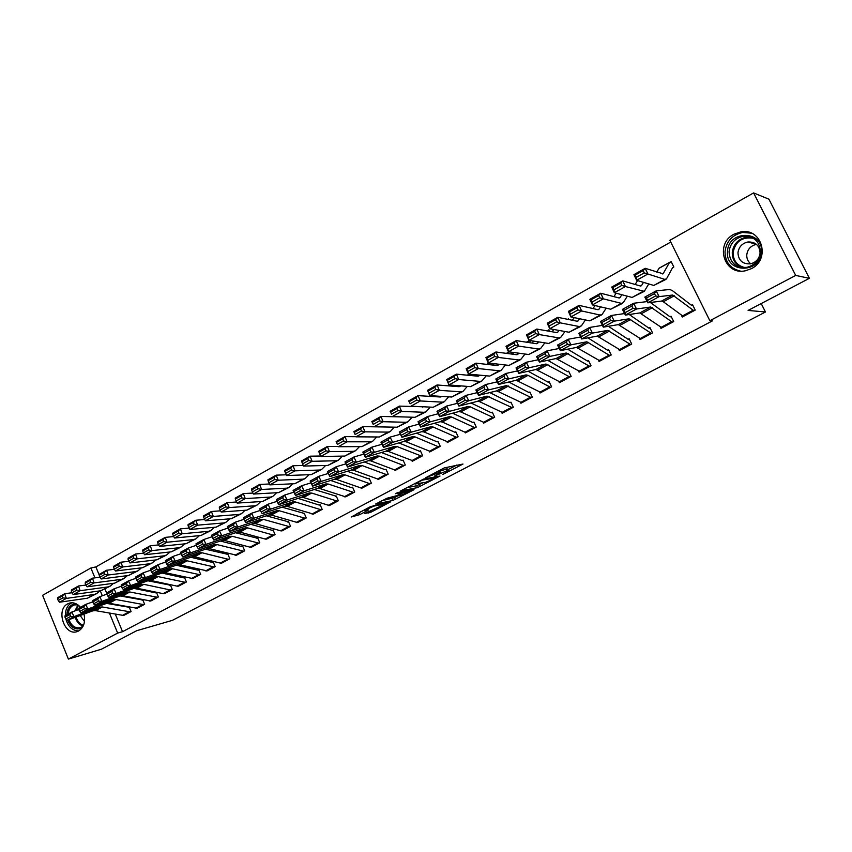 <?xml version="1.0" encoding="UTF-8"?>
<svg xmlns="http://www.w3.org/2000/svg" width="852" height="852" viewBox="0 0 852 852"><rect width="100%" height="100%" fill="white"/><g stroke="black" fill="none" stroke-linecap="round" stroke-linejoin="round"><path stroke-width="1.28" d="M442.742 474.511L462.987 464.042L444.361 467.876L425.862 477.652L439.717 472.178L440.335 472.466L434.477 476.098L446.672 470.879L448.589 470.911L442.742 474.511M83.986 614.111C85.615 621.896 83.847 627.509 78.682 630.959L77.127 631.62C64.528 636.284 55.518 609.755 67.659 603.876L69.427 603.131C73.453 602.13 77.138 603.514 80.493 607.284M733.977 234.204L740.974 231.829C761.869 227.676 770.868 259.338 751.389 268.668L745.276 270.808C724.179 275.59 714.455 243.938 733.977 234.204M364.507 513.554L371.206 512.063L390.354 501.966L370.513 506.62L351.333 516.972L359.842 514.597L368.554 509.943L364.72 510.337L373.826 506.099L385.69 503.841L364.507 513.554M115.382 614.303L122.55 631.683L712.432 320.863L709.854 320.714L669.874 240.307L753.605 192.914L795.704 275.43L709.854 320.714M122.55 631.683L117.661 633.089L68.384 659.086L42.6 595.314L90.887 567.986L94.945 577.858M753.605 192.914L768.919 199.198L809.4 278.316L748.109 310.426L765.458 311.992L172.445 620.331L136.682 630.714L101.292 649.256L68.384 659.086M809.4 278.316L795.704 275.43M417.523 487.6L440.015 476.034L423.582 479.08L400.685 490.89L417.523 487.6L416.671 485.747L422.656 482.903M414.029 489.708L392.868 500.465L375.615 504.043L387.149 498.186L396.606 495.704L402.868 492.328L395.498 493.713L397.777 492.531L413.816 489.25M765.458 311.992L761.209 303.568M136.373 608.403L144.638 604.302L142.785 599.851L142.114 600.223M163.808 593.727L172.296 589.52L170.411 585.026L169.708 585.399M191.966 578.646L200.689 574.354L198.761 569.807L198.037 570.19L198.835 569.999M220.87 563.172L229.838 558.774L227.867 554.173L227.133 554.567M250.563 547.272L259.785 542.767L257.773 538.113L257.016 538.528M281.075 530.924L290.553 526.323L288.498 521.616L287.72 522.031M312.428 514.118L322.194 509.421L320.096 504.65L319.287 505.087L320.203 504.906M344.666 496.833L354.73 492.03L352.579 487.206L351.759 487.653M377.83 479.048L378.054 479.57L388.203 474.149L385.999 469.26L385.157 469.718L386.126 469.558M411.942 460.73L412.208 461.315L422.656 455.735L420.398 450.793L419.525 451.262L420.547 451.113M447.066 441.858L447.375 442.529L458.12 436.778L455.82 431.772L454.915 432.262L455.98 432.124M483.233 422.411L483.585 423.178L494.661 417.256L492.307 412.187L491.38 412.688M520.487 402.346L520.902 403.23L532.319 397.128L529.901 391.995L528.943 392.506L530.104 392.421M512.031 354.112L511.104 352.142M558.891 381.643L559.381 382.676L571.149 376.382L568.667 371.184L567.688 371.706M549.636 331.332L548.912 329.809L547.027 330.864M598.477 360.258L599.052 361.472L611.203 354.986L608.658 349.714L607.646 350.257L608.914 350.247M639.298 338.148L640.001 339.597L652.536 332.887L649.927 327.551L648.873 328.116L650.225 328.158M681.408 315.261L682.271 317.008L695.221 310.085L692.538 304.675L691.451 305.25L692.889 305.378M672.569 267.688L673.836 266.985L671.184 261.628L669.512 262.48L663.09 273.801L645.198 268.305L647.882 274.003L664.794 279.381L666.509 278.838L672.579 267.677M670.737 242.043L95.871 566.91L99.279 575.185M104.977 589.02L106.926 593.759M110.984 603.61L111.261 604.281M660.193 326.806L660.971 328.393L673.708 321.577L671.057 316.209L669.991 316.774L671.387 316.859M618.722 349.299L619.361 350.619L631.705 344.027L629.127 338.723L628.094 339.277L629.404 339.288M568.817 319.543L568.497 318.882L567.709 319.319M578.529 371.035L579.062 372.154L591.022 365.764L588.508 360.534L587.507 361.067L588.743 361.024M530.711 342.845L529.625 340.555L527.207 342.302M539.54 392.08L539.998 393.038L551.585 386.84L549.135 381.675L548.166 382.186L549.348 382.111M493.414 364.752L492.85 363.538M501.721 412.453L502.105 413.284L513.351 407.267L510.955 402.165L510.018 402.676L511.147 402.57M475.341 427.576L466.236 432.443L465.011 432.209L465.341 432.922L476.257 427.086L473.925 422.06L473.009 422.549L474.095 422.411M429.376 451.368L429.664 451.986L440.26 446.331L437.981 441.357L437.097 441.826L438.13 441.687M394.764 469.953L395.008 470.506L405.296 465.011L403.071 460.101L402.219 460.559L403.209 460.399M361.131 488.004L361.344 488.494L371.344 483.159L369.172 478.302L368.33 478.749L369.299 478.579M328.435 505.545L338.35 500.784L336.22 495.992L335.411 496.428M296.645 522.585L306.262 517.931L304.185 513.192L303.397 513.618M265.717 539.156L275.068 534.609L273.034 529.923L272.267 530.338L273.13 530.146M235.621 555.27L244.705 550.829L242.724 546.196L241.968 546.601L242.809 546.409M206.322 570.957L215.162 566.612L213.213 562.043L212.489 562.427L213.298 562.235M177.791 586.24L186.396 581.991L184.49 577.464L183.776 577.848L184.565 577.645M150.005 601.118L158.376 596.964L156.512 592.491L155.82 592.864L156.587 592.662M122.922 615.602L131.08 611.544L129.248 607.125L128.577 607.487M100.28 590.83L102.315 595.772M109.482 613.216L117.661 633.089M95.871 566.91L90.887 567.986M448.44 470.581L447.13 468.738L447.992 470.634M439.781 471.252L447.13 468.738M440.175 472.136L439.568 470.389M448.003 469.644L456.821 465.032M406.361 487.813L416.671 485.747M436.054 477.802L422.283 480.102L415.105 484L425.638 482.317L436.054 477.802M397.618 496.002L394.529 497.611L395.36 499.453M381.483 500.859L394.529 497.611M401.111 495.268L410.206 491.018L403.273 492.626L397.021 496.002L401.111 495.268M357.478 513.447L364.518 509.869M743.051 232.404L743.562 231.616M671.61 262.491L670.098 262.224M644.25 272.885L643.175 270.606L635.283 275.026L636.348 277.305L644.25 272.885L647.882 274.003L636.593 280.297L653.803 285.452L665.902 279.413M636.348 277.305L636.593 280.297L633.941 274.621L645.198 268.305L643.175 270.606M659.118 268.178L656.732 272.086M633.941 274.621L635.283 275.026M682.367 315.975L693.177 310.203L694.124 310.66L683.336 316.433L663.314 301.757L661.61 301.065L647.786 302.833L644.836 297.092L656.178 290.862L669.778 289.478L672.313 290.575L691.441 305.25M654.453 293.62L656.178 290.862L659.139 296.624L647.786 302.833L647.68 300.298L655.646 295.932L654.453 293.62L646.498 297.987L647.68 300.298M693.177 310.203L672.643 295.048L659.139 296.624L655.646 295.932M646.498 297.987L644.836 297.092M643.484 282.363L641.545 285.612L640.331 285.984L622.78 280.872L625.411 286.538L644.304 291.331L648.745 283.94M621.79 285.441L620.735 283.173L612.971 287.518L614.026 289.786L621.79 285.441L625.411 286.538L614.324 292.726L632.088 297.444L644.059 291.469M614.026 289.786L614.324 292.726L611.715 287.081L622.78 280.872L620.735 283.173M637.552 280.585L635.155 284.483M611.715 287.081L612.971 287.518M621.864 294.728L619.83 297.795L618.84 297.912L600.735 293.226L603.333 298.85L621.364 303.365L623.259 302.716L627.306 296.166M599.712 297.785L598.679 295.527L591.043 299.808L592.076 302.055L599.712 297.785L603.333 298.85L592.428 304.931L610.735 309.233L622.578 303.323M592.076 302.055L592.428 304.931L589.861 299.329L600.735 293.226L598.679 295.527M616.134 293.205L613.898 296.634M589.861 299.329L591.043 299.808M661.014 327.392L671.642 321.705L672.633 322.152L662.004 327.828L639.799 312.94L625.368 315.091L622.45 309.393L633.6 303.269L647.147 301.576M650.385 302.503L669.981 316.774M631.854 306.028L633.6 303.269L636.529 308.988L625.368 315.091L625.208 312.609L633.025 308.317L631.854 306.028L624.037 310.32L625.208 312.609M671.642 321.705L650.662 307.029L636.529 308.988L633.025 308.317M624.037 310.32L622.45 309.393M651.492 333.452L641.023 339.032L618.35 324.623L603.322 327.147L600.447 321.492L611.406 315.474L624.58 313.557M629.234 314.516L648.862 328.116M609.638 318.222L611.406 315.474L614.303 321.14L603.322 327.147L603.109 324.718L610.799 320.501L609.638 318.222L601.949 322.45L603.109 324.718M651.471 333.452L629.032 318.808L614.303 321.14L610.799 320.501M601.949 322.45L600.447 321.492M727.501 251.596C727.97 229.87 763.605 229.987 761.4 252.022C760.634 274.035 725.18 273.268 727.501 251.596M760.421 252.085C759.76 241.297 754.031 236.036 743.232 236.302C734.946 238.198 730.217 243.321 729.056 251.691C729.759 262.629 735.638 267.847 746.661 267.368C754.691 265.366 759.27 260.275 760.421 252.085M750.74 263.769C747.949 261.521 746.629 258.561 746.767 254.886C747.566 249.189 750.804 245.664 756.469 244.343M760.08 253.087C759.601 245.482 755.554 241.776 747.918 241.979C742.103 243.321 738.78 246.931 737.96 252.799C738.46 260.478 742.582 264.163 750.335 263.854C756.012 262.459 759.26 258.87 760.08 253.087M751.475 233.192L742.678 232.458C732.347 234.79 726.468 241.159 725.02 251.574C725.137 262.086 730.26 268.593 740.367 271.074M745.681 231.701L743.956 232.308M66.829 614.793L66.829 614.75C67.468 607.593 70.641 603.983 76.371 603.919M77.873 604.835L74.305 604.931C70.716 606.23 68.692 609.265 68.213 614.036M71.834 602.779C67.809 604.877 65.657 608.786 65.38 614.494L65.402 615.581M65.881 619.095C68.213 626.816 72.495 630.757 78.757 630.917M82.229 627.69C76.052 630.64 71.206 628.137 67.67 620.16M68.948 619.681C71.472 625.943 75.306 628.606 80.45 627.668L83.123 626.156M80.173 615.527L84.497 621.523M600.585 306.848L598.732 309.5L597.699 309.638L579.072 305.378L581.618 310.959L600.191 315.059L602.162 314.367L606.198 308.168M578.018 309.915L576.996 307.678L569.487 311.875L570.499 314.111L578.018 309.915L581.618 310.959L570.904 316.944L589.733 320.831L601.437 314.995M570.499 314.111L570.904 316.944L568.38 311.374L579.072 305.378L576.996 307.678M595.037 305.548L592.981 308.562M568.38 311.374L569.487 311.875M579.648 318.744L577.976 321.012L576.911 321.183L557.772 317.317L560.275 322.865L579.36 326.561L581.415 325.815L585.409 319.937M556.676 321.843L555.674 319.617L548.294 323.749L549.284 325.975L556.676 321.843L560.275 322.865L549.742 328.744L569.061 332.248L580.649 326.465M549.284 325.975L549.742 328.744L547.25 323.217L557.772 317.317L555.674 319.617M574.259 317.636L572.384 320.267M547.25 323.217L548.294 323.749M620.394 350.076L597.252 336.114L581.66 338.99L578.817 333.388L589.584 327.466L602.417 325.357M608.392 326.295L628.084 339.277M587.805 330.214L589.584 327.466L592.449 333.1L581.66 338.99L581.383 336.615L588.945 332.472L587.805 330.214L580.244 334.367L581.383 336.615M630.672 344.581L607.753 330.395L592.449 333.1L588.945 332.472M580.244 334.367L578.817 333.388M598.977 360.566L609.116 355.146L610.17 355.529L600.053 360.939L576.484 347.424L560.35 350.641L557.538 345.081L568.135 339.256L580.649 336.998M587.869 337.85L607.625 350.257M566.324 342.003L568.135 339.256L570.957 344.847L560.35 350.641L560.03 348.319L567.464 344.24L566.324 342.003L558.901 346.082L560.03 348.319M609.116 355.146L586.826 341.79L570.957 344.847L567.464 344.24M558.901 346.082L557.538 345.081M559.029 330.427L557.549 332.344L556.441 332.536L536.813 329.064L539.284 334.58L558.859 337.882L560.989 337.094L564.961 331.503M535.684 333.579L534.705 331.364L527.441 335.432L528.432 337.637L535.684 333.579L539.284 334.58L528.922 340.363L548.731 343.473L560.19 337.765M528.432 337.637L528.922 340.363L526.472 334.868L536.813 329.064L534.705 331.364M553.8 329.479L552.117 331.769M526.472 334.868L527.441 335.432M578.945 371.28L588.924 365.945L589.999 366.296L580.042 371.632L556.068 358.543L539.401 362.1L536.611 356.583L547.037 350.854L559.253 348.468M567.656 349.182L587.486 361.067M545.216 353.591L547.037 350.854L549.828 356.402L539.401 362.1L539.018 359.821L546.334 355.817L545.216 353.591L537.91 357.606L539.018 359.821M588.924 365.945L566.239 353.005L549.828 356.402L546.334 355.817M537.91 357.606L536.611 356.583M549.189 330.374L547.921 330.342M538.741 341.908L536.313 343.707L516.216 340.619L518.644 346.093L538.688 349.022L540.892 348.191L544.811 342.855M515.055 345.113L514.075 342.919L506.94 346.913L507.909 349.107L515.055 345.113L518.644 346.093L508.442 351.78L528.719 354.528L540.051 348.873M507.909 349.107L508.442 351.78L506.035 346.317L516.216 340.619L514.075 342.919M533.65 341.109L532.149 343.068M506.035 346.317L506.94 346.913M559.221 381.834L569.04 376.573L570.148 376.914L560.339 382.154L535.961 369.491L518.793 373.368L516.035 367.894L526.28 362.26L538.219 359.768M568.891 371.653L567.347 371.61L547.751 360.321M524.449 364.997L526.28 362.26L529.049 367.766L518.793 373.368L518.367 371.142L525.556 367.201L524.449 364.997L517.26 368.937L518.367 371.142M569.04 376.573L545.972 364.038L529.049 367.766L525.556 367.201M517.26 368.937L516.035 367.894M529.88 341.098L528.655 341.088M518.761 353.175L516.493 354.698L495.939 351.982L498.335 357.425L518.836 359.981L521.115 359.107L524.981 354.017M494.746 356.466L493.798 354.283L486.769 358.213L487.727 360.385L494.746 356.466L498.335 357.425L488.302 363.016L509.027 365.401L520.242 359.81M487.727 360.385L488.302 363.016L485.928 357.584L495.939 351.982L493.798 354.283M513.809 352.504L512.499 354.166M485.928 357.584L486.769 358.213M506.376 353.356L509.049 351.865L507.675 353.527M499.091 364.262L496.993 365.519L476.002 363.154L478.355 368.565L499.293 370.78L501.061 370.396L505.46 364.997M474.777 367.627L473.84 365.455L466.928 369.331L467.865 371.493L474.777 367.627L478.355 368.565L468.483 374.071L489.634 376.105L500.742 370.577M467.865 371.493L468.483 374.071L466.15 368.682L476.002 363.154L473.84 365.455M494.267 363.708L493.138 365.093M466.15 368.682L466.928 369.331M489.591 363.165L488.441 364.56M479.729 375.157L477.791 376.179L456.374 374.156L458.695 379.534L480.059 381.398L481.87 380.993L486.236 375.775M455.128 378.607L454.201 376.456L447.396 380.269L448.322 382.42L455.128 378.607L458.695 379.534L448.983 384.955L470.549 386.648L481.54 381.174M448.322 382.42L448.983 384.955L446.682 379.587L456.374 374.156L454.201 376.456M475.022 374.699L474.085 375.828M446.682 379.587L447.396 380.269M470.453 374.262L469.495 375.391M460.666 385.871L458.887 386.67L437.065 384.976L439.355 390.322L461.113 391.856L462.977 391.419L467.301 386.393M435.787 389.428L434.871 387.277L428.183 391.025L429.088 393.166L435.787 389.428L439.355 390.322L429.791 395.658L451.752 397.021L462.636 391.611M429.088 393.166L429.791 395.658L427.534 390.333L437.065 384.976L434.871 387.277M456.065 385.509L455.309 386.393M427.534 390.333L428.183 391.025M451.592 385.157L450.836 386.041M441.89 396.414L440.271 396.989L418.066 395.637L420.313 400.951L442.465 402.155L444.371 401.686L448.653 396.83M416.756 400.057L415.861 397.937L409.269 401.622L410.163 403.742L416.756 400.057L420.313 400.951L410.909 406.191L433.253 407.245L444.02 401.888M410.163 403.742L408.672 400.898L418.066 395.637L415.861 397.937M437.395 396.127L436.831 396.787M408.672 400.898L409.269 401.622M433.029 395.86L432.443 396.51M423.337 406.777L399.364 406.116L401.569 411.399L424.104 412.293L426.043 411.804L430.281 407.107M398.022 410.536L397.138 408.417L390.663 412.048L391.537 414.157L398.022 410.536L401.569 411.399L392.314 416.564L415.03 417.31L425.68 412.006M391.537 414.157L390.12 411.303L399.364 406.116L397.138 408.417M390.12 411.303L390.663 412.048M404.966 416.979L380.94 416.447L383.123 421.697L406.021 422.283L408.002 421.761L412.187 417.214M379.587 420.845L378.714 418.737L372.335 422.315L373.197 424.413L379.587 420.845L383.123 421.697L374.007 426.777L397.075 427.214L407.629 421.964M373.197 424.413L371.845 421.548L380.94 416.447L378.714 418.737M371.845 421.548L372.335 422.315M386.584 427.022L362.814 426.607L364.954 431.826L388.203 432.113L390.216 431.581L394.359 427.161M361.429 430.995L360.566 428.897L354.283 432.422L355.146 434.509L361.429 430.995L364.954 431.826L355.987 436.831L379.396 436.98L389.843 431.783M355.146 434.509L353.857 431.634L362.814 426.607L360.566 428.897M353.857 431.634L354.283 432.422M355.923 436.693L344.964 436.618L347.073 441.805L370.652 441.805L372.707 441.24L376.797 436.969M343.558 440.985L342.706 438.908L336.519 442.369L337.36 444.446L343.558 440.985L347.073 441.805L338.233 446.736L361.972 446.597L372.324 441.453M337.36 444.446L336.135 441.56L344.964 436.618L342.706 438.908M336.135 441.56L336.519 442.369M338.106 446.416L327.381 446.469L329.458 451.624L353.367 451.358L355.454 450.772L359.491 446.618M325.954 450.825L325.113 448.759L319.021 452.178L319.851 454.233L325.954 450.825L329.458 451.624L320.757 456.48L344.815 456.076L355.06 450.985M319.021 452.178L318.691 451.347L327.381 446.469L325.113 448.759M320.757 456.48L319.851 454.233M320.565 456.012L310.064 456.182L312.109 461.305L336.327 460.762L338.446 460.155L342.44 456.118M308.605 460.517L307.785 458.472L301.789 461.827L302.598 463.882L308.605 460.517L312.109 461.305L303.536 466.087L327.903 465.416L338.052 460.378M301.789 461.827L301.502 460.975L310.064 456.182L307.785 458.472M303.536 466.087L302.598 463.882M303.28 465.469L293.003 465.746L295.026 470.837L319.543 470.038L321.694 469.399L325.624 465.48M291.533 470.07L290.724 468.025L284.813 471.337L285.612 473.371L291.533 470.07L295.026 470.837L286.581 475.544L311.236 474.617L321.289 469.622M284.813 471.337L284.568 470.474L293.003 465.746L290.724 468.025M286.581 475.544L285.612 473.371M286.24 474.788L276.197 475.16L278.189 480.23L302.993 479.175L305.176 478.515L309.063 474.702M274.706 479.474L273.907 477.44L268.082 480.709L268.881 482.733L274.706 479.474L278.189 480.23L269.871 484.873L294.813 483.691L304.76 478.749M268.082 480.709L267.89 479.814L276.197 475.16L273.907 477.44M269.871 484.873L268.881 482.733M269.466 483.989L259.647 484.447L261.607 489.474L286.687 488.175L288.903 487.504L292.726 483.787M258.135 488.739L257.347 486.726L251.606 489.943L252.384 491.945L258.135 488.739L261.607 489.474L253.406 494.053L278.615 492.626L288.477 487.738M251.606 489.943L251.457 489.037L259.647 484.447L257.347 486.726M253.406 494.053L252.384 491.945M252.927 493.063L243.331 493.585L245.269 498.59L270.606 497.057L272.853 496.354L276.634 492.744M241.798 497.866L241.02 495.864L235.365 499.038L236.142 501.029L241.798 497.866L245.269 498.59L237.186 503.095L262.661 501.445L272.427 496.588M235.365 499.038L235.258 498.111L243.331 493.585L241.02 495.864M237.186 503.095L236.142 501.029M236.632 501.998L227.25 502.605L229.167 507.579L254.759 505.8L257.038 505.087L260.765 501.572M225.705 506.865L224.939 504.874L219.369 507.994L220.125 509.986L225.705 506.865L229.167 507.579L221.2 512.02L246.92 510.135L256.601 505.332M219.369 507.994L219.305 507.057L227.25 502.605L224.939 504.874M221.2 512.02L220.125 509.986M220.572 510.827L211.403 511.488L213.288 516.429L239.135 514.438L241.435 513.703L245.11 510.263M209.848 515.737L209.091 513.756L203.596 516.834L204.342 518.804L209.848 515.737L213.288 516.429L205.439 520.806L231.403 518.698L240.999 513.937M203.596 516.834L203.575 515.875L211.403 511.488L209.091 513.756M205.439 520.806L204.342 518.804M204.736 519.528L195.79 520.242L197.653 525.151L223.735 522.936L226.057 522.191L229.678 518.847M194.213 524.47L193.468 522.5L188.047 525.535L188.793 527.505L194.213 524.47L197.653 525.151L189.911 529.475L216.11 527.154L225.61 522.436M188.047 525.535L188.068 524.566L195.79 520.242L193.468 522.5M189.911 529.475L188.793 527.505M189.133 528.102L180.39 528.868L182.232 533.757L208.538 531.328L210.891 530.562L214.459 527.292M178.803 533.086L178.068 531.126L172.722 534.119L173.457 536.078L178.803 533.086L182.232 533.757L174.596 538.017L201.019 535.482L210.433 530.807M172.722 534.119L172.775 533.139L180.39 528.868L178.068 531.126M174.596 538.017L173.457 536.078M173.744 536.568L165.213 537.378L167.024 542.234L193.553 539.604L195.928 538.815L199.443 535.631M163.605 541.584L162.881 539.635L157.62 542.586L158.334 544.524L163.605 541.584L167.024 542.234L159.505 546.43L186.141 543.704L195.47 539.071M157.62 542.586L157.705 541.584L165.213 537.378L162.881 539.635M159.505 546.43L158.334 544.524M158.578 544.929L150.25 545.77L152.039 550.605L178.771 547.761L181.178 546.963L184.639 543.853M148.621 549.955L147.907 548.017L142.721 550.924L143.434 552.863L148.621 549.955L152.039 550.605L144.616 554.737L171.454 551.808L180.709 547.218M142.721 550.924L142.848 549.913L150.25 545.77L147.907 548.017M144.616 554.737L143.434 552.863M540.956 392.516L516.184 380.269L498.516 384.454L495.8 379.012L505.875 373.474L517.547 370.897M528.133 371.259L548.156 382.197M504.022 376.211L505.875 373.474L508.612 378.938L498.516 384.454L498.037 382.271L505.119 378.394L504.022 376.211L496.95 380.088L498.037 382.271M540.935 392.516L550.605 387.362L528.048 375.349L526.035 374.901L508.612 378.938L505.119 378.394M496.95 380.088L495.8 379.012M531.371 397.639L521.839 402.73L496.705 390.866L478.568 395.371L475.885 389.96L485.8 384.508L497.217 381.856M508.825 382.015L528.932 392.516M483.925 387.234L485.8 384.508L488.505 389.939L478.568 395.371L478.047 393.219L485.012 389.407L483.925 387.234L476.971 391.057L478.047 393.219M531.35 397.639L506.407 385.594L488.505 389.939L485.012 389.407M476.971 391.057L475.885 389.96M503.042 412.783L479.644 401.675L477.535 401.313L458.951 406.095L456.289 400.728L466.044 395.371L477.226 392.655M489.793 392.58L510.007 402.676M464.159 398.086L466.044 395.371L468.717 400.749L458.951 406.095L458.376 403.997L465.224 400.248L464.159 398.086L457.311 401.846L458.376 403.997M512.414 407.778L487.088 396.116L468.717 400.749L465.224 400.248M457.311 401.846L456.289 400.728M484.511 422.688L460.815 411.921L458.664 411.591L439.632 416.66L437.001 411.335L446.608 406.053L457.556 403.294M492.477 412.56L491.018 412.613L471.06 402.975M444.701 408.768L446.608 406.053L449.249 411.399L439.632 416.66L439.025 414.604L445.766 410.909L444.701 408.768L437.971 412.464L439.025 414.604M484.49 422.688L493.723 417.757L470.197 406.819L468.067 406.468L449.249 411.399L445.766 410.909M437.971 412.464L437.001 411.335M475.331 427.587L474.117 427.342L465.011 432.209L442.263 422.017L440.079 421.708L420.622 427.054L418.023 421.761L427.47 416.564L438.205 413.763M452.593 413.209L472.998 422.549M425.553 419.28L427.47 416.564L430.09 421.878L420.622 427.054L419.972 425.041L426.607 421.41L425.553 419.28L418.928 422.922L419.972 425.041M474.117 427.342L451.496 416.99L449.334 416.671L430.09 421.878L426.607 421.41M418.928 422.922L418.023 421.761M447.002 441.837L455.969 437.044L457.204 437.268L448.248 442.05L423.998 431.953L421.772 431.676L401.92 437.278L399.332 432.039L408.64 426.916L419.163 424.083M434.403 423.274L454.904 432.262M406.713 429.621L408.64 426.916L411.228 432.188L401.92 437.278L401.228 435.308L407.757 431.73L406.713 429.621L400.184 433.21L401.228 435.308M455.969 437.044L433.093 427.001L430.888 426.714L411.228 432.188L407.757 431.73M400.184 433.21L399.332 432.039M429.259 451.326L438.098 446.597L439.355 446.81L430.526 451.528L405.999 441.741L403.752 441.496L383.496 447.353L380.94 442.145L390.099 437.108L400.429 434.254M416.479 433.178L437.076 441.837M388.161 439.802L390.099 437.108L392.665 442.337L383.496 447.353L382.761 445.426L389.194 441.9L388.161 439.802L381.739 443.338L382.761 445.426M438.098 446.597L414.967 436.874L412.73 436.607L392.665 442.337L389.194 441.9M381.739 443.338L380.94 442.145M421.783 456.203L413.06 460.857L388.278 451.39L385.999 451.166L365.359 457.268L362.835 452.092L371.855 447.14L381.984 444.265M398.821 442.923L419.503 451.262M369.906 449.835L371.855 447.14L374.39 452.337L365.359 457.268L364.592 455.383L370.918 451.911L369.906 449.835L363.58 453.307L364.592 455.383M421.761 456.203L397.107 446.586L394.838 446.352L374.39 452.337L370.918 451.911M363.58 453.307L362.835 452.092M394.551 469.889L403.134 465.298L404.423 465.469L395.85 470.059L394.551 469.889L370.812 460.889L368.501 460.698L347.499 467.034L344.996 461.901L353.878 457.013L363.825 454.127M381.419 452.518L402.197 460.559M351.919 459.707L353.878 457.013L356.392 462.178L347.499 467.034L346.7 465.181L352.93 461.773L351.919 459.707L345.688 463.126L346.7 465.181M403.134 465.298L379.513 456.15L377.212 455.948L356.392 462.178L352.93 461.773M345.688 463.126L344.996 461.901M377.564 478.962L386.031 474.436L387.33 474.607L378.884 479.122L377.564 478.962L353.612 470.251L351.269 470.08L329.916 476.651L327.434 471.55L336.189 466.747L345.944 463.85M364.262 461.976L385.136 469.718M334.218 469.42L336.189 466.747L338.67 471.87L329.916 476.651L329.074 474.841L335.209 471.475L334.218 469.42L328.084 472.785L329.074 474.841M386.031 474.436L362.175 465.586L359.853 465.405L338.67 471.87L335.209 471.475M328.084 472.785L327.434 471.55M360.833 487.919L369.172 483.457L370.492 483.606L362.153 488.058L360.833 487.919L336.657 479.474L334.282 479.335L312.588 486.13L321.225 481.412L317.764 481.029L316.774 478.994L310.735 482.307L311.715 484.341L317.764 481.029M347.36 471.284L368.32 478.749M310.735 482.307L310.139 481.06L318.755 476.321L328.35 473.424M316.774 478.994L318.755 476.321L321.225 481.412L342.749 474.724L345.103 474.873L369.172 483.457M311.715 484.341L312.588 486.13M345.688 496.865L319.947 488.558L317.551 488.452L295.527 495.459L304.026 490.805L300.575 490.443L299.595 488.42L293.652 491.689L294.622 493.713L300.575 490.443M352.696 487.482L351.354 487.621L330.693 480.453M293.652 491.689L293.099 490.422L301.587 485.757L311.001 482.86M299.595 488.42L301.587 485.757L304.026 490.805L325.89 483.904L328.265 484.032L353.878 492.477L345.667 496.865M294.622 493.713L295.527 495.459M329.436 505.555L303.472 497.515L301.054 497.43L278.721 504.65L287.092 500.071L283.641 499.719L282.683 497.717L276.815 500.933L277.784 502.936L283.641 499.719M336.338 496.247L314.26 489.495M276.815 500.933L276.314 499.645L284.675 495.055L293.876 492.168M282.683 497.717L284.675 495.055L287.092 500.071L309.276 492.957L311.683 493.052L337.53 501.221M277.784 502.936L278.721 504.65M313.408 514.118L287.241 506.354L284.792 506.28L262.16 513.703L270.414 509.198L266.964 508.857L266.005 506.865L260.233 510.039L261.191 512.031L266.964 508.857M298.062 498.399L319.266 505.087M260.233 510.039L259.775 508.74L268.018 504.214L277.017 501.349M266.005 506.865L268.018 504.214L270.414 509.198L292.896 501.871L295.335 501.945L321.396 509.847M261.191 512.031L262.16 513.703M297.604 522.564L271.245 515.055L268.774 515.013L245.845 522.627L253.971 518.186L250.531 517.867L249.583 515.875L243.896 519.006L244.844 520.987L250.531 517.867M304.292 513.437L282.097 507.174M243.896 519.006L243.48 517.697L251.606 513.234L260.403 510.391M249.583 515.875L251.606 513.234L253.971 518.186L276.751 510.667L279.211 510.721L305.474 518.357M244.844 520.987L245.845 522.627M289.776 526.738L281.991 530.902L280.596 530.817L255.462 523.639L252.969 523.618L229.763 531.424L237.772 527.047L234.343 526.738L233.395 524.768L227.793 527.846L228.73 529.806L234.343 526.738M288.604 521.85L266.346 515.822M227.793 527.846L227.42 526.525L235.429 522.127L244.034 519.305M233.395 524.768L235.429 522.127L237.772 527.047L260.84 519.337L263.321 519.358L289.755 526.749M228.73 529.806L229.763 531.424M265.206 539.05L272.874 534.949L274.269 535.024L266.612 539.114L265.206 539.05L239.902 532.106L237.388 532.106L213.905 540.093L221.808 535.77L218.378 535.482L217.452 533.522L211.924 536.558L212.851 538.507L218.378 535.482M250.818 524.342L272.246 530.338M211.924 536.558L211.594 535.226L219.486 530.892L227.91 528.091M217.452 533.522L219.486 530.892L221.808 535.77L245.152 527.878L247.655 527.889L272.874 534.949M212.851 538.507L213.905 540.093M259.029 543.171L251.446 547.218L250.019 547.165L224.566 540.445L222.031 540.466L198.282 548.635L206.067 544.375L202.648 544.098L201.732 542.149L196.28 545.142L197.195 547.08L202.648 544.098M257.868 538.336L235.493 532.745M196.28 545.142L195.992 543.8L203.766 539.529L212.02 536.76M201.732 542.149L203.766 539.529L206.067 544.375L229.689 536.302L232.213 536.291L259.008 543.182M197.195 547.08L198.282 548.635M236.505 555.206L209.443 548.677L206.876 548.72L182.882 557.059L190.56 552.863L187.142 552.586L186.237 550.658L180.858 553.608L181.774 555.536L187.142 552.586M220.391 541.031L241.947 546.601M180.858 553.608L180.613 552.256L188.281 548.038L196.354 545.301M186.237 550.658L188.281 548.038L190.56 552.863L214.427 544.609L216.972 544.577L243.938 551.233L236.483 555.216M181.774 555.536L182.882 557.059M220.274 563.076L227.633 559.136L229.071 559.168L221.722 563.108L220.274 563.076L194.512 556.793L191.934 556.857L167.695 565.355L175.267 561.223L171.859 560.957L170.954 559.04L165.661 561.947L166.566 563.864L171.859 560.957M227.953 554.375L205.481 549.21M165.661 561.947L165.448 560.584L173.009 556.431L180.912 553.725M170.954 559.04L173.009 556.431L175.267 561.223L199.379 552.799L201.956 552.746L227.633 559.136M166.566 563.864L167.695 565.355M207.174 570.883L179.793 564.801L177.205 564.887L152.732 573.545L160.187 569.466L156.789 569.221L155.895 567.315L150.676 570.18L151.56 572.075L156.789 569.221M190.773 557.261L212.468 562.437M106.947 594.185L107.81 596.049L112.826 593.301L111.953 591.437L106.947 594.185L106.883 592.779L114.03 588.849L121.314 586.261L122.198 588.168L127.278 585.388L126.394 583.503L121.325 586.293L121.218 584.898L128.46 580.915L135.894 578.295L136.778 580.18L141.933 577.358L141.038 575.462L135.894 578.295L135.756 576.911L143.104 572.874L150.687 570.222L150.506 568.806L157.95 564.706L165.693 562.032M155.895 567.315L157.95 564.706L160.187 569.466L184.543 560.882L187.131 560.808L214.416 567.006L207.153 570.883M151.56 572.075L152.732 573.545M143.626 553.161L135.5 554.034L137.257 558.848L164.191 555.813L166.619 554.993L170.038 551.958M133.849 558.209L133.146 556.292L128.034 559.157L128.737 561.074L133.849 558.209L137.257 558.848L129.941 562.927L156.981 559.796L166.151 555.259M128.034 559.157L128.194 558.135L135.5 554.034L133.146 556.292M129.941 562.927L128.737 561.074M192.797 578.561L165.277 572.704L162.668 572.8L137.971 581.618L145.319 577.592L141.933 577.358M176.268 565.217L198.015 570.19M141.038 575.462L143.104 572.874L145.319 577.592L169.91 568.859L172.509 568.763L199.943 574.738L192.776 578.572M136.778 580.18L137.971 581.618M128.876 561.298L120.941 562.192L122.677 566.974L149.814 563.758L152.263 562.927L155.628 559.956M119.291 566.356L118.598 564.439L113.55 567.272L114.243 569.179L119.291 566.356L122.677 566.974L115.467 571L142.689 567.688L151.784 563.183M113.55 567.272L113.742 566.229L120.941 562.192L118.598 564.439M115.467 571L114.243 569.179M185.683 582.363L178.59 586.144L177.12 586.155L150.953 580.489L148.323 580.617L123.412 589.584L130.665 585.612L127.278 585.388M161.955 573.055L183.755 577.848M126.394 583.503L128.46 580.915L130.665 585.612L155.469 576.719L158.089 576.612L185.661 582.374M122.198 588.168L123.412 589.584M114.328 569.317L106.585 570.244L108.3 574.993L135.617 571.596L138.088 570.744L141.411 567.847M104.924 574.386L104.242 572.48L99.258 575.27L99.94 577.177L104.924 574.386L108.3 574.993L101.186 578.966L128.599 575.473L137.609 571.01M99.258 575.27L99.492 574.227L106.585 570.244L104.242 572.48M101.186 578.966L99.94 577.177M163.105 593.642L170.091 589.914L171.571 589.903L164.596 593.631L163.105 593.642L136.821 588.178L134.169 588.317L109.045 597.433L116.202 593.524L112.826 593.301M170.485 585.207L147.833 580.787M111.953 591.437L114.03 588.849L116.202 593.524L141.219 584.483L143.86 584.344L170.091 589.914M107.81 596.049L109.045 597.433M99.982 577.23L92.431 578.178L94.125 582.906L121.623 579.328L124.115 578.455L127.374 575.632M90.749 582.31L90.078 580.414L85.168 583.162L85.839 585.058L90.749 582.31L94.125 582.906L87.106 586.815L114.69 583.151L123.625 578.721M85.168 583.162L85.424 582.108L92.431 578.178L90.078 580.414M87.106 586.815L85.839 585.058L78.469 586.006L80.141 590.702L107.81 586.953L110.313 586.069L113.529 583.311M150.793 601.011L122.88 595.772L120.207 595.921L94.881 605.176L101.942 601.32L98.576 601.107L97.714 599.254L92.772 601.959L93.635 603.812L98.576 601.107M133.892 588.423L155.799 592.864M92.772 601.959L92.74 600.553L99.78 596.677L106.947 594.11M97.714 599.254L99.78 596.677L101.942 601.32L127.172 592.129L129.823 591.991L157.684 597.327M93.635 603.812L94.881 605.176M76.776 590.127L76.105 588.242L71.27 590.958L71.93 592.832L76.776 590.127L80.141 590.702L73.219 594.568L100.962 590.734L109.823 586.346M71.27 590.958L71.557 589.882L78.469 586.006L76.105 588.242M73.219 594.568L71.93 592.832M137.161 608.296L109.109 603.259L106.436 603.429L80.919 612.822L87.873 609.01L84.518 608.807L83.656 606.965L78.789 609.638L79.641 611.48L84.518 608.807M142.859 600.021L120.132 595.953M78.789 609.638L78.789 608.221L85.733 604.398L92.772 601.863M83.656 606.965L85.733 604.398L87.873 609.01L113.295 599.691L115.968 599.52L143.935 604.675L137.129 608.307M79.641 611.48L80.919 612.822M71.898 592.747L64.688 593.727L66.339 598.402L94.167 594.483L96.702 593.588L99.865 590.883M62.984 597.827L62.324 595.963L57.553 598.636L58.202 600.5L62.984 597.827L66.339 598.402L59.512 602.215L87.426 598.211L96.201 593.865M57.553 598.636L57.872 597.55L64.688 593.727L62.324 595.963M59.512 602.215L58.202 600.5M123.689 615.495L95.531 610.639L92.836 610.831L67.127 620.352L73.996 616.603L70.641 616.411L69.8 614.58L64.986 617.21L65.838 619.042L70.641 616.411M129.312 607.295L106.564 603.386M64.986 617.21L65.018 615.794L71.877 612.024L78.789 609.51M69.8 614.58L71.877 612.024L73.996 616.603L99.609 607.146L102.304 606.965L130.399 611.906M65.838 619.042L67.127 620.352M445.798 468.983L446.672 470.879M439.025 470.677L439.717 472.178M437.843 471.294L438.365 472.434M419.173 484.724L420.015 486.577M436.256 476.641L436.575 477.333M392.037 498.633L392.868 500.465M402.357 491.593L402.655 492.254M409.343 490.156L409.642 490.816M405.509 490.944L405.808 491.604M402.762 491.508L403.273 492.626M384.795 503.053L385.072 503.66M373.538 505.47L373.826 506.099M359.012 512.755L359.842 514.597M356.562 513.937L357.318 515.63M370.482 510.444L371.206 512.063M368.096 511.679L368.724 513.074M663.335 273.524L662.568 273.939M664.794 279.381L653.803 285.452M669.512 262.48L658.862 268.412M663.314 301.757L674.326 295.772M661.61 301.065L672.643 295.048M641.545 285.612L640.736 286.059M642.898 291.469L632.088 297.444M620.107 297.497L619.266 297.966M621.364 303.365L610.735 309.233M641.556 313.6L652.398 307.7M639.799 312.94L650.662 307.029M620.16 325.24L630.81 319.447M618.35 324.623L629.032 318.808M640.001 338.627L650.47 333.036M742.433 267.549C735.606 264.919 732.209 259.881 732.262 252.448C733.412 244.141 738.109 239.061 746.341 237.186L751.336 237.239M753.456 238.315C742.284 236.558 735.489 241.297 733.061 252.522C733.146 260.616 737.076 265.632 744.85 267.581M74.88 610.927L77.979 604.909M78.522 605.325L75.839 610.575M83.176 626.028C79.364 624.921 76.723 622.024 75.242 617.349M76.116 617.029C77.468 621.406 79.907 624.207 83.464 625.4M599.031 309.191L598.136 309.691M600.191 315.059L589.733 320.831M578.284 320.703L577.358 321.215M579.36 326.561L569.061 332.248M620.373 350.076L630.661 344.581M599.105 336.689L609.585 330.991M597.252 336.114L607.753 330.395M619.329 349.682L629.628 344.176M578.391 347.957L588.711 342.344M576.484 347.424L586.826 341.79M557.879 332.024L556.91 332.557M558.859 337.882L548.731 343.473M558.017 359.043L568.167 353.527M556.068 358.543L566.239 353.005M537.793 343.164L536.781 343.729M538.688 349.022L528.719 354.528M537.953 369.96L547.942 364.528M535.961 369.491L545.972 364.038M518.016 354.134L516.983 354.709M518.836 359.981L509.027 365.401M527.857 341.471L526.536 342.206M498.558 364.922L497.483 365.519M499.293 370.78L489.634 376.105M508.846 352.068L506.503 353.378M479.41 375.551L478.291 376.169M480.059 381.398L470.549 386.648M489.048 363.101L486.78 364.368M460.549 386.02L459.398 386.648M461.113 391.856L451.752 397.021M469.25 374.145L467.375 375.189M441.815 396.404L440.793 396.968M442.465 402.155L433.253 407.245M449.76 385.019L448.269 385.849M423.135 406.766L422.475 407.139M424.104 412.293L415.03 417.31M430.59 395.711L429.472 396.329M406.021 422.283L397.075 427.214M411.708 406.234L410.952 406.66M388.203 432.113L379.396 436.98M370.652 441.805L361.972 446.597M353.367 451.358L344.815 456.076M336.327 460.762L327.903 465.416M319.543 470.038L311.236 474.617M302.993 479.175L294.813 483.691M286.687 488.175L278.615 492.626M270.606 497.057L262.661 501.445M254.759 505.8L246.92 510.135M239.135 514.438L231.403 518.698M223.735 522.936L216.11 527.154M208.538 531.328L201.019 535.482M193.553 539.604L186.141 543.704M178.771 547.761L171.454 551.808M518.218 380.695L528.048 375.349M516.184 380.269L526.035 374.901M539.795 392.218L549.465 387.042M498.782 391.27L508.463 386.009M496.705 390.866L506.407 385.594M520.668 402.442L530.2 397.351M503.021 412.783L512.393 407.778M479.644 401.675L489.176 396.5M477.535 401.313L487.088 396.116M501.839 412.517L511.221 407.501M460.815 411.921L470.197 406.819M458.664 411.591L468.067 406.468M483.286 422.432L492.52 417.491M442.263 422.017L451.496 416.99M440.079 421.708L449.334 416.671M423.998 431.953L433.093 427.001M421.772 431.676L430.888 426.714M405.999 441.741L414.967 436.874M403.752 441.496L412.73 436.607M388.278 451.39L397.107 446.586M385.999 451.166L394.838 446.352M411.782 460.666L420.483 456.012M370.812 460.889L379.513 456.15M368.501 460.698L377.212 455.948M353.612 470.251L362.175 465.586M351.269 470.08L359.853 465.405M336.657 479.474L345.103 474.873M334.282 479.335L342.749 474.724M319.947 488.558L328.265 484.032M317.551 488.452L325.89 483.904M344.325 496.737L352.547 492.339M329.415 505.555L337.509 501.232M303.472 497.515L311.683 493.052M301.054 497.43L309.276 492.957M328.052 505.438L336.167 501.104M313.387 514.118L321.374 509.847M287.241 506.354L295.335 501.945M284.792 506.28L292.896 501.871M312.013 514.022L320.011 509.741M297.582 522.564L305.453 518.357M271.245 515.055L279.211 510.721M268.774 515.013L276.751 510.667M296.198 522.478L304.079 518.261M255.462 523.639L263.321 519.358M252.969 523.618L260.84 519.337M280.596 530.817L288.37 526.664M239.902 532.106L247.655 527.889M237.388 532.106L245.152 527.878M224.566 540.445L232.213 536.291M222.031 540.466L229.689 536.302M250.019 547.165L257.592 543.129M209.443 548.677L216.972 544.577M206.876 548.72L214.427 544.609M235.045 555.174L242.511 551.191M194.512 556.793L201.956 552.746M191.934 556.857L199.379 552.799M179.793 564.801L187.131 560.808M177.205 564.887L184.543 560.882M205.694 570.872L212.957 566.985M164.191 555.813L156.981 559.796M165.277 572.704L172.509 568.763M162.668 572.8L169.91 568.859M191.317 578.561L198.484 574.727M149.814 563.758L142.689 567.688M150.953 580.489L158.089 576.612M148.323 580.617L155.469 576.719M177.12 586.155L184.192 582.374M135.617 571.596L128.599 575.473M136.821 588.178L143.86 584.344M134.169 588.317L141.219 584.483M121.623 579.328L114.69 583.151M150.772 601.011L157.663 597.337M122.88 595.772L129.823 591.991M120.207 595.921L127.172 592.129M149.281 601.043L156.172 597.358M107.81 586.953L100.962 590.734M109.109 603.259L115.968 599.52M106.436 603.429L113.295 599.691M135.628 608.339L142.433 604.696M94.167 594.483L87.426 598.211M123.668 615.495L130.377 611.917M95.531 610.639L102.304 606.965M92.836 610.831L99.609 607.146M122.156 615.549L128.876 611.949M69.427 603.131L70.184 602.939M436.352 476.619L436.671 477.322M414.828 483.372L415.105 484M402.527 491.551L402.826 492.232M409.78 490.07L410.089 490.752M385.285 502.946L385.573 503.596M364.475 509.784L364.72 510.337M669.672 262.299L659.022 268.231M747.918 241.979L756.416 244.3M743.232 236.302L751.496 237.303M74.891 604.792L74.305 604.931M547.367 330.491L546.782 330.821M528.08 341.247L526.419 342.185M488.92 363.09L486.652 364.358M469.122 374.135L467.247 375.178M449.632 385.008L448.141 385.839M430.452 395.701L429.333 396.318M411.569 406.223L410.813 406.649"/></g></svg>
